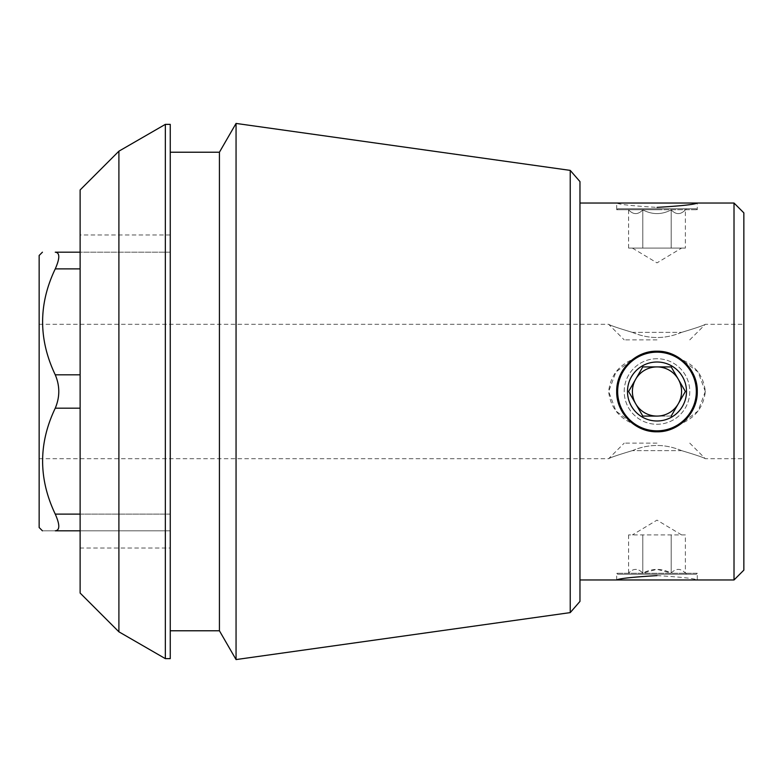 <?xml version="1.0" encoding="UTF-8"?>
<svg xmlns="http://www.w3.org/2000/svg" width="783" height="783" viewBox="0 0 783 783"><rect width="100%" height="100%" fill="white"/><g stroke="black" fill="none" stroke-linecap="round" stroke-linejoin="round"><path stroke-width="0.59" stroke-dasharray="3.92 2.94" d="M743.85 212.868L743.85 570.132M705.336 391.5L698.064 372.023L681.601 359.603C665.188 348.533 648.784 348.533 632.38 359.603L615.937 371.994L608.645 391.5L615.927 410.997L632.38 423.397C648.755 434.457 665.159 434.457 681.601 423.397L698.045 411.006L705.336 391.5M39.15 255.473L39.15 527.527M632.38 332.364C648.794 339.235 665.198 339.235 681.601 332.364C695.705 328.136 703.614 325.454 705.336 324.309C703.545 325.483 695.627 328.165 681.601 332.364C695.705 328.136 703.614 325.454 705.336 324.309C703.545 325.483 695.627 328.165 681.601 332.364C665.227 339.235 648.823 339.235 632.38 332.364C618.316 328.155 610.407 325.464 608.645 324.309C610.427 325.474 618.335 328.155 632.38 332.364C618.316 328.155 610.407 325.464 608.645 324.309C610.427 325.474 618.335 328.155 632.38 332.364L681.601 332.364L632.38 332.364M681.601 450.636C665.188 443.765 648.784 443.765 632.38 450.636C618.345 454.835 610.437 457.526 608.645 458.691C610.388 457.536 618.306 454.854 632.38 450.636C618.345 454.835 610.437 457.526 608.645 458.691C610.388 457.536 618.306 454.854 632.38 450.636C648.755 443.765 665.159 443.765 681.601 450.636C695.627 454.835 703.545 457.517 705.336 458.691C703.604 457.546 695.695 454.854 681.601 450.636C695.627 454.835 703.545 457.517 705.336 458.691C703.604 457.546 695.695 454.854 681.601 450.636L632.38 450.636L681.601 450.636M632.38 359.603C648.794 348.533 665.198 348.533 681.601 359.603C695.705 365.661 703.614 376.31 705.336 391.549C703.545 406.788 695.627 417.408 681.601 423.397C665.227 434.457 648.823 434.457 632.38 423.397C618.316 417.378 610.407 406.739 608.645 391.48C610.427 376.231 618.335 365.602 632.38 359.603A40.295 40.295 0 0 1 681.601 359.603A40.295 40.295 0 0 0 656.996 351.205C635.444 350.735 616.211 369.958 616.701 391.48C616.211 413.023 635.444 432.285 656.976 431.795C678.499 432.294 697.741 413.072 697.281 391.529C697.8 369.997 678.548 350.725 656.996 351.205A40.295 40.295 0 0 0 622.103 411.643A40.295 40.295 0 0 0 691.888 411.643A40.295 40.295 0 0 0 632.38 359.603M681.601 423.397A40.295 40.295 0 0 1 632.38 423.397A40.295 40.295 0 0 0 681.601 423.397M656.487 431.785A40.295 40.295 0 0 1 628.925 420.412M628.524 420.011A40.295 40.295 0 0 1 628.504 363.009M628.935 362.588A40.295 40.295 0 0 1 656.046 351.224M656.966 351.205A40.295 40.295 0 0 1 685.477 363.009M685.869 363.4A40.295 40.295 0 0 1 685.791 419.678M685.507 419.962A40.295 40.295 0 0 1 657.015 431.795M696.322 574.233L617.66 574.233L696.322 574.233L697.281 573.273L616.701 573.273L697.281 573.273L697.281 579.968C694.873 578.529 681.445 577.081 656.996 575.613M617.66 208.767L696.322 208.767L617.66 208.767L616.701 209.727L656.996 209.727L616.701 209.727L616.701 203.032C619.108 204.471 632.537 205.919 656.996 207.387M656.996 209.727L697.281 209.727L656.996 209.727M80.12 514.118L170.254 514.118L170.254 408.178L170.254 514.118L55.26 514.118C59.958 524.796 59.958 530.355 55.26 530.805C38.436 530.805 38.436 530.805 55.26 530.805L170.254 530.805L170.254 514.118L170.254 530.805L80.12 530.805M55.26 514.118C38.396 478.883 38.396 443.57 55.26 408.178C59.958 397.089 59.958 385.97 55.26 374.822C38.396 339.587 38.396 304.274 55.26 268.882C59.958 258.233 59.958 252.674 55.26 252.195L170.254 252.195L170.254 408.178L170.254 252.195L80.12 252.195M80.12 593.044L80.12 189.956M80.12 391.5L80.12 234.988L80.12 391.5M579.968 181.597L579.968 601.403M579.968 391.5L579.968 203.032L579.968 391.5M734.014 203.032L734.014 579.968M118.899 151.188L118.899 631.812M165.34 658.63L165.34 124.37M170.254 658.63L170.254 124.37M170.254 391.5L170.254 630.775L170.254 391.5M219.426 630.775L219.426 152.225M236.055 659.57L236.055 123.43M570.23 612.609L570.23 170.391M170.254 548.012L170.254 234.988L170.254 548.012L80.12 548.012M656.996 339.881L624.217 339.881L656.996 339.881M686.495 208.767L627.496 208.767L686.495 208.767L685.379 209.883C680.681 214.836 675.944 214.836 671.188 209.883C661.713 214.826 652.249 214.826 642.794 209.883C638.096 214.836 633.369 214.836 628.602 209.883L627.496 208.767M628.602 248.103L628.602 209.883C633.31 214.836 638.037 214.836 642.794 209.883C652.249 214.826 661.713 214.826 671.188 209.883C675.886 214.836 680.613 214.836 685.379 209.883L685.379 248.103L628.602 248.103L685.379 248.103M642.794 248.103L642.794 209.883L642.794 248.103M671.188 248.103L671.188 209.883L671.188 248.103M656.996 443.119L624.217 443.119L656.996 443.119M656.996 574.233L627.496 574.233L656.996 574.233M685.379 534.897L628.602 534.897L685.379 534.897L685.379 573.117C680.681 568.164 675.944 568.164 671.188 573.117L656.996 569.31L642.794 573.117C638.096 568.164 633.369 568.164 628.602 573.117C633.31 568.164 638.037 568.164 642.794 573.117C652.249 568.174 661.713 568.174 671.188 573.117C675.886 568.164 680.613 568.164 685.379 573.117L686.495 574.233M671.188 534.897L671.188 573.117L671.188 534.897M642.794 534.897L642.794 573.117L642.794 534.897M628.602 534.897L628.602 573.117L627.496 574.233M656.996 358.722A32.778 32.778 0 0 0 628.602 407.884A32.778 32.778 0 0 0 685.379 407.884A32.778 32.778 0 0 0 656.996 358.722A32.778 32.778 0 0 0 625.969 402.08A32.778 32.778 0 0 0 677.011 417.447A32.778 32.778 0 0 0 656.996 358.722M656.996 352.164A39.336 39.336 0 0 0 622.925 411.163A39.336 39.336 0 0 0 691.056 411.163A39.336 39.336 0 0 0 656.996 352.164M656.996 421A29.5 29.5 0 0 1 631.441 376.75A29.5 29.5 0 0 1 682.541 376.75A29.5 29.5 0 0 1 656.996 421M685.379 391.5L671.188 416.086L642.794 416.086L628.602 391.5L642.794 366.914L656.996 366.914A24.586 24.586 0 0 0 635.698 403.793A24.586 24.586 0 0 0 678.284 403.793A24.586 24.586 0 0 0 656.996 366.914L642.794 366.914L628.602 391.5L642.794 416.086L671.188 416.086L685.379 391.5L671.188 366.914L685.379 391.5M55.26 408.178L80.12 408.178M55.26 374.822L80.12 374.822M55.26 268.882L80.12 268.882M39.15 458.691L608.645 458.691L624.217 443.119M689.764 443.119L705.336 458.691L743.85 458.691M39.15 324.309L608.645 324.309L624.217 339.881M689.764 339.881L705.336 324.309L743.85 324.309M616.701 579.968L616.701 573.273L617.66 574.233M696.322 208.767L697.281 209.727L697.281 203.032M170.254 234.988L80.12 234.988M632.41 248.103L656.996 262.873L681.572 248.103M681.572 534.897L656.996 520.127L632.41 534.897"/><path stroke-width="1.17" d="M616.701 391.5C616.231 369.948 635.453 350.715 656.966 351.205C678.518 350.715 697.78 369.968 697.281 391.5C697.78 413.023 678.558 432.255 657.015 431.795C635.483 432.314 616.221 413.062 616.701 391.5M657.015 431.795A40.295 40.295 0 0 1 656.996 431.795A40.295 40.295 0 0 1 656.487 431.785M656.046 351.224A40.295 40.295 0 0 1 656.966 351.205M656.996 575.613C632.537 577.081 619.099 578.529 616.701 579.968L734.014 579.968L734.014 203.032L579.968 203.032M656.996 207.387C681.455 205.919 694.883 204.471 697.281 203.032M80.12 530.805L55.26 530.805C38.436 530.805 38.436 530.805 55.26 530.805C59.958 530.326 59.958 524.767 55.26 514.118C38.396 478.726 38.396 443.413 55.26 408.178C59.958 397.03 59.958 385.911 55.26 374.822C38.396 339.43 38.396 304.117 55.26 268.882C59.958 258.204 59.958 252.645 55.26 252.195C38.436 252.195 38.436 252.195 55.26 252.195C38.436 252.195 38.436 252.195 55.26 252.195L80.12 252.195M118.899 151.188L80.12 189.956L80.12 593.044L118.899 631.812L118.899 151.188L165.34 124.37L165.34 658.63L170.254 658.63L170.254 124.37L165.34 124.37M570.23 612.609L579.968 601.403L579.968 181.597L570.23 170.391L570.23 612.609L236.055 659.57L236.055 123.43L219.426 152.225L219.426 630.775L236.055 659.57M734.014 579.968L743.85 570.132L743.85 212.868L734.014 203.032M42.429 530.805L39.15 527.527L39.15 255.473L42.429 252.195M656.996 430.836A39.336 39.336 0 0 0 696.322 391.5A39.336 39.336 0 0 0 656.996 352.164A39.336 39.336 0 0 0 617.66 391.5A39.336 39.336 0 0 0 656.996 430.836M656.996 421A29.5 29.5 0 0 1 642.246 365.955A29.5 29.5 0 0 1 685.487 383.866A29.5 29.5 0 0 1 656.996 421M642.794 366.914L628.602 391.5L642.794 416.086L656.996 416.086A24.586 24.586 0 0 1 635.698 379.207A24.586 24.586 0 0 1 678.284 379.207A24.586 24.586 0 0 1 656.996 416.086L642.794 416.086L628.602 391.5L642.794 366.914L671.188 366.914L642.794 366.914M671.188 416.086L685.379 391.5L671.188 366.914L685.379 391.5L671.188 416.086M80.12 514.118L55.26 514.118M80.12 408.178L55.26 408.178M80.12 374.822L55.26 374.822M80.12 268.882L55.26 268.882M579.968 579.968L616.701 579.968M118.899 631.812L165.34 658.63M170.254 630.775L219.426 630.775M170.254 152.225L219.426 152.225M570.23 170.391L236.055 123.43"/></g></svg>
